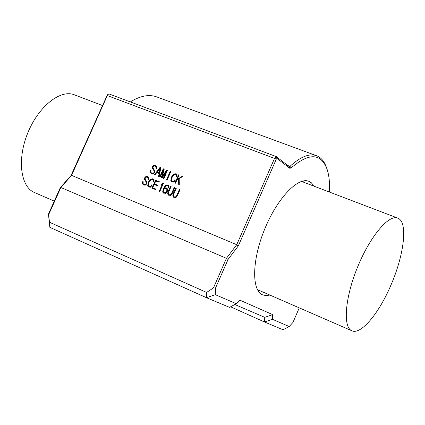 <?xml version="1.0" encoding="UTF-8"?>
<svg xmlns="http://www.w3.org/2000/svg" width="425" height="425" viewBox="0 0 425 425"><rect width="100%" height="100%" fill="white"/><g stroke="black" fill="none" stroke-linecap="round" stroke-linejoin="round"><path stroke-width="0.64" d="M74.651 94.924L74.014 94.679C60.021 89.314 38.239 106.792 27.689 133.147C16.952 159.433 20.565 186.899 34.462 192.504L54.267 201.131M390.995 284.973C379.116 313.151 360.963 335.102 351.916 330.799C342.8 327.377 344.888 298.276 357.297 267.75C369.591 237.182 388.445 214.482 397.518 218.009L399.558 219.188C407.697 225.728 403.314 256.695 390.995 284.973M272.414 319.287L272.696 314.633L264.759 317.348L264.499 321.991L283.039 329.752L289.197 326.522L272.414 319.287L264.499 321.991L230.605 306.797M107.36 94.892L71.007 175.578L60.297 187.685L48.45 214.11L49.852 227.359L206.492 297.707L229.569 307.371L236.236 303.689L215.326 294.674L215.496 288.123L228.044 259.478L226.429 258.315L213.472 287.895L215.496 288.123M326.527 167.694C324.328 161.234 320.864 157.186 316.126 155.555C309.017 153.335 300.3 156.926 289.978 166.334L289.154 166.558L276.239 156.581L274.598 158.227L236.736 244.71L226.429 258.315L60.855 187.489L71.575 175.366L107.397 95.423L108.194 94.292L109.315 94.058M130.337 101.915C140.027 95.965 148.623 94.223 156.129 96.693L157.213 97.091M71.007 175.578L71.575 175.366L236.736 244.71L238.335 245.868L276.324 159.067L277.026 158.435L289.813 168.305L291.125 167.944C309.124 152.506 321.151 153.042 327.192 169.554C329.12 175.589 329.874 183.09 329.444 192.058M60.297 187.685L60.855 187.489L48.604 214.8L48.45 214.11M228.044 259.478L238.335 245.868M299.264 307.865L292.942 322.469L289.197 326.522M213.472 287.895L206.598 292.432L49.497 222.248L48.604 214.8M166.483 187.94L167.53 188.992L167.349 191.33L165.771 193.221L163.519 193.141L162.674 192.068L163.227 188.87L165.341 185.571L167.859 184.886L168.863 185.762L168.916 187.367L168.47 187.627L168.258 186.208L167.753 185.571L165.702 186.107L164.231 188.238L165.197 187.797L166.951 188.211M174.611 180.014L175.127 179.796L175.222 180.338L173.634 182.118L171.673 181.953L170.808 180.45L171.599 176.837L173.639 174.022L176.194 173.804L176.986 174.84L176.848 176.556L176.248 176.71L176.242 174.983L175.769 174.33L173.979 174.574L172.221 177.071L171.482 179.929L172.274 181.502L173.528 181.379L174.611 180.014L175.206 180.37M167.216 179.759L166.743 179.998L166.6 179.509L170.021 171.785L170.505 171.509L170.653 171.998L167.216 179.759M179.302 184.785L178.718 184.636L178.505 179.244L176.784 180.29L175.562 183.053L174.887 183.17L178.59 174.803L179.005 175.27L177.214 179.323L182.155 176.333L182.612 176.396L179.185 178.835L179.302 184.785M163.551 178.707L163.413 178.25L166.409 171.493L162.318 177.73L161.691 177.958L161.447 177.379L163.28 170.244L160.289 176.986L159.694 177.044L163.083 169.166L163.784 168.81L164.162 169.453L162.318 176.577L166.393 170.345L166.749 170.101L167.381 170.43L163.986 178.484L163.551 178.707M142.561 181.842L143.177 181.693L143.119 183.611L144.086 184.471L145.18 184.492L146.258 183.547L146.375 182.298L144.484 179.504L144.606 177.863L145.849 176.556L147.863 176.789L148.702 177.831L148.474 179.589L148.006 179.477L148.001 177.963L147.236 177.225L146.131 177.167L145.297 177.91L145.068 179.148L147.023 182.033L146.891 183.727L145.462 185.077L143.836 185.082L142.513 183.919L142.561 181.842L143.124 182.16M150.407 172.768L150.455 170.696L150.896 170.393L151.018 172.46L151.661 173.156L153.085 173.331L154.163 172.385L154.28 171.137L152.378 168.358L152.501 166.717L153.744 165.41L155.81 165.66L156.607 166.669L156.384 168.428L155.911 168.316L155.906 166.802L155.136 166.069L154.031 166.016L153.191 166.759L152.963 167.997L154.928 170.866L154.801 172.561L153.372 173.91L151.741 173.926L150.407 172.768L152.633 174.075M151.465 185.082L151.953 184.848L152.065 185.401L150.498 187.165L148.607 187.027L147.719 185.507L148.516 181.916L150.54 179.122L153 178.877L153.829 179.94L153.685 181.645L153.101 181.804L153.096 180.083L152.607 179.419L150.87 179.674L149.127 182.15L148.383 184.987L149.159 186.554L150.392 186.432L151.465 185.082L152.06 185.417M158.567 176.412L159.083 173.586L156.74 172.646L154.987 174.93L154.371 174.808L159.72 167.732L160.491 167.503L160.73 168.135L159.216 176.465L158.822 176.784L158.567 176.412L159.077 176.71M152.904 187.319L153.032 187.914L155.933 189.114L155.895 189.693L152.57 188.429L152.15 187.977L152.293 187.085L155.55 180.444L159.253 181.613L159.375 182.012L158.929 182.197L155.794 181.077L154.424 183.898L157.478 185.146L157.595 185.544L157.165 185.73L154.158 184.503L152.904 187.319M174.101 187.77L174.542 187.595L174.712 188.041L172.114 193.906L170.808 195.298L168.635 195.24L167.689 194.018L167.88 192.201L170.462 186.373L170.924 186.139L171.078 186.623L168.486 192.477L168.358 193.874L169.23 194.783L170.521 194.719L171.519 193.598L174.101 187.77L174.68 188.11M159.933 191.234L159.433 191.51L159.327 190.968L162.042 184.843L160.82 184.046L162.1 183.977L163.269 183.021L163.407 183.403L159.933 191.234M179.228 189.853L179.669 189.678L179.839 190.124L177.241 196.005L175.923 197.397L173.74 197.333L172.794 196.111L172.986 194.289L175.567 188.445L176.035 188.217L176.189 188.695L173.597 194.565L173.469 195.973L174.346 196.881L175.637 196.817L176.641 195.691L179.228 189.853L179.807 190.193M272.696 314.633L239.785 300.119L236.236 303.689M234.765 304.497L264.759 317.348M206.598 292.432L206.492 297.707L215.326 294.674M269.891 295.067L266.071 295.603L262.661 294.876C251.563 290.572 251.892 260.546 264.392 229.835C276.749 199.065 297.505 176.938 308.614 181.215L311.19 182.617L314.224 186.251M49.852 227.359L49.497 222.248M258.108 290.812L259.431 290.509M303.567 182.192L302.834 181.045M176.237 188.482L175.78 188.217M176.285 197.189L175.637 196.817M179.865 189.917L179.419 189.656M175.398 197.598L172.794 196.111M159.641 191.521L159.279 191.319M162.621 185.173L162.042 184.843M171.126 186.405L170.669 186.139M171.163 195.091L170.521 194.719M174.739 187.834L174.292 187.574M170.287 195.495L167.689 194.018M157.51 185.661L154.424 183.898M154.11 189.077L152.15 187.977M160.698 168.321L159.72 167.732M159.678 173.937L159.083 173.586M154.801 175.058L154.371 174.808M155.083 174.808L154.535 174.484M151.05 186.803L150.392 186.432M153.893 180.545L153.096 180.083M153.579 181.804L153.011 181.475M152.118 185.093L151.688 184.848M156.188 168.481L155.911 168.316M156.453 168.374L155.895 168.04M156.729 167.296L155.906 166.802M151.018 171.025L150.455 170.696M153.765 173.729L153.085 173.331M154.859 170.717L153.409 169.857M154.822 170.643L153.335 169.761M144.845 185.226L142.513 183.919M148.819 178.436L148.001 177.963M148.559 179.525L147.99 179.201M148.298 179.648L148.006 179.477M145.876 184.886L145.18 184.492M146.917 181.81L145.504 181.013M146.869 181.73L145.435 180.917M162.865 176.896L162.318 176.577M167.338 170.919L166.393 170.345M167.402 170.499L166.749 170.101M166.94 171.817L166.409 171.493M163.864 170.595L163.28 170.244M182.628 176.619L182.155 176.333M177.793 179.679L177.214 179.323M179.143 184.891L178.718 184.636M179.217 179.674L178.505 179.244M175.222 183.372L174.887 183.17M179.042 175.079L178.59 174.803M170.696 171.801L170.244 171.525M174.176 181.767L173.528 181.379M177.055 175.482L176.242 174.983M176.726 176.731L176.163 176.386M175.275 180.046L174.834 179.78M164.746 188.535L164.231 188.238M168.81 187.537L168.236 187.207M159.8 173.273L159.21 172.922L160.034 168.348L157.16 172.098L159.21 172.922M159.731 173.628L157.16 172.098M160.629 168.709L160.034 168.348M164.64 188.588L163.513 189.853L163.274 191.638L164.151 192.7L165.538 192.562L166.701 191.154L166.951 189.582L166.042 188.482L164.64 188.588M166.202 192.939L165.538 192.562M106.93 95.423L276.324 159.067M277.026 158.435L276.362 156.65M289.813 168.305L289.154 166.558M291.125 167.944L289.978 166.334L287.821 165.522M175.536 197.556L174.346 196.881M177.23 196.031L176.641 195.691M173.57 194.623L172.986 194.289M176.152 188.785L175.567 188.445M163.375 183.472L162.881 183.191M162.934 184.461L162.1 183.977M162.775 184.822L161.155 183.882M162.653 185.103L160.82 184.046M159.901 191.298L159.327 190.968M170.42 195.458L169.23 194.783M172.104 193.933L171.519 193.598M168.465 192.53L167.88 192.201M171.041 186.708L170.462 186.373M152.873 187.409L152.293 187.085M155.433 181.624L154.859 181.294M157.733 181.709L155.55 180.444M159.301 182.118L156.512 180.498M150.354 187.223L149.159 186.554M148.569 185.985L147.719 185.507M149.085 182.24L148.516 181.916M151.167 179.483L150.54 179.122M153.26 179.058L152.681 178.723M151.098 170.701L150.652 170.436M153.133 173.99L151.985 173.315M154.727 172.715L154.163 172.385M155.051 171.594L154.28 171.137M153.627 169.102L152.378 168.358M153.074 167.057L152.501 166.717M154.642 165.947L153.744 165.41M156.15 165.925L155.375 165.452M156.076 165.856L155.492 165.5M143.204 181.836L142.758 181.581M145.27 185.141L144.086 184.471M146.827 183.866L146.258 183.547M147.146 182.734L146.375 182.298M145.663 180.179L144.484 179.504M145.18 178.192L144.606 177.863M146.806 177.108L145.849 176.556M148.176 177.012L147.47 176.609M148.102 176.949L147.587 176.657M164.178 169.315L163.391 168.837M163.699 178.723L163.391 178.542M163.944 178.564L163.413 178.25M162.222 177.836L161.447 177.379M159.997 177.23L159.694 177.044M160.241 177.066L159.715 176.758M164.077 169.772L163.083 169.166M175.504 183.159L174.935 182.824M178.962 175.371L178.388 175.02M166.919 180.019L166.573 179.812M167.168 179.844L166.6 179.509M170.595 172.13L170.021 171.785M171.695 180.981L170.808 180.45M172.173 177.183L171.599 176.837M174.255 174.399L173.639 174.022M176.502 174.038L175.812 173.618M167.593 189.178L165.197 187.797M169.049 186.665L168.258 186.208M165.107 193.449L162.674 192.068M163.875 189.242L163.227 188.87M165.92 185.906L165.341 185.571M168.417 185.21L167.859 184.886M167.694 190.012L166.951 189.582M167.28 191.484L166.701 191.154M102.414 105.506L74.014 94.679M397.518 218.009L301.516 181.411M351.916 330.799L257.428 289.638M107.249 94.972L108.194 94.292M276.239 156.581L109.167 93.983M316.126 155.555L156.129 96.693M174.128 196.775L175.514 197.567M169.023 194.682L170.398 195.463M149.026 186.49L150.338 187.228M152.607 179.419L153.871 180.147M155.364 166.18L156.692 166.982M151.661 173.156L153.096 174M147.427 177.321L148.777 178.091M143.809 184.338L145.249 185.146M175.769 174.33L177.039 175.105M167.753 185.571L169.033 186.32M167.652 189.385L166.265 188.588M165.346 193.391L163.97 192.615"/></g></svg>
